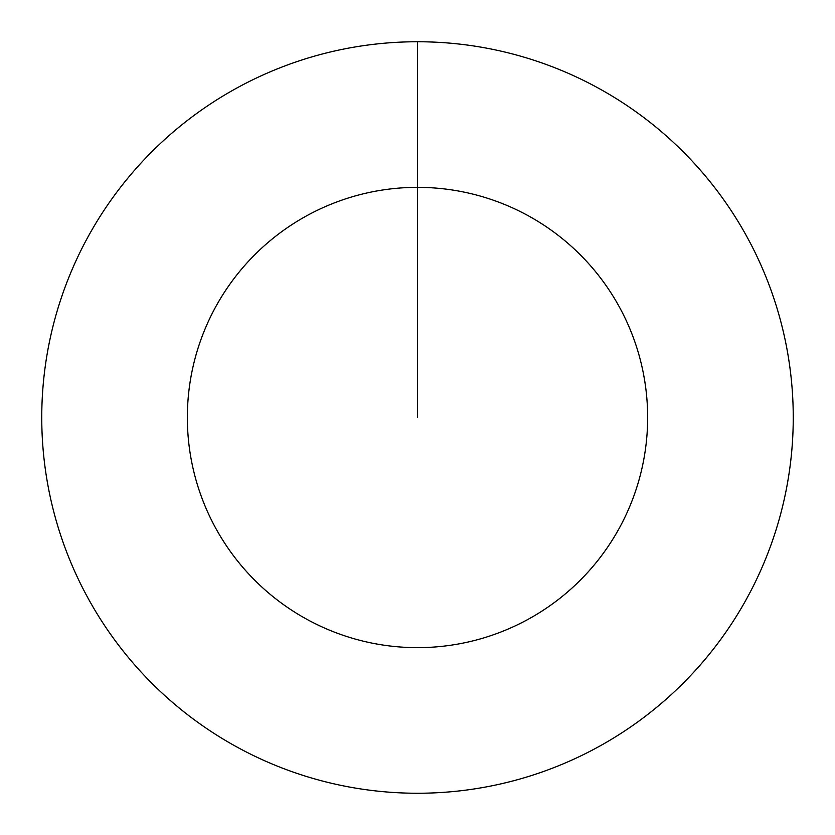 <?xml version="1.0" encoding="UTF-8"?>
<svg xmlns="http://www.w3.org/2000/svg" width="835" height="835" viewBox="0 0 835 835"><rect width="100%" height="100%" fill="white"/><g stroke="black" fill="none" stroke-linecap="round" stroke-linejoin="round"><path stroke-width="1.25" d="M417.5 41.75A375.75 375.75 0 0 1 793.25 417.5A375.75 375.75 0 0 1 417.5 793.25A375.75 375.75 0 0 1 41.75 417.5A375.75 375.75 0 0 1 417.5 41.75L417.5 187.353A230.147 230.147 0 0 1 647.647 417.5A230.147 230.147 0 0 1 417.5 647.647A230.147 230.147 0 0 1 187.353 417.5A230.147 230.147 0 0 1 417.5 187.353L417.5 417.5"/></g></svg>
